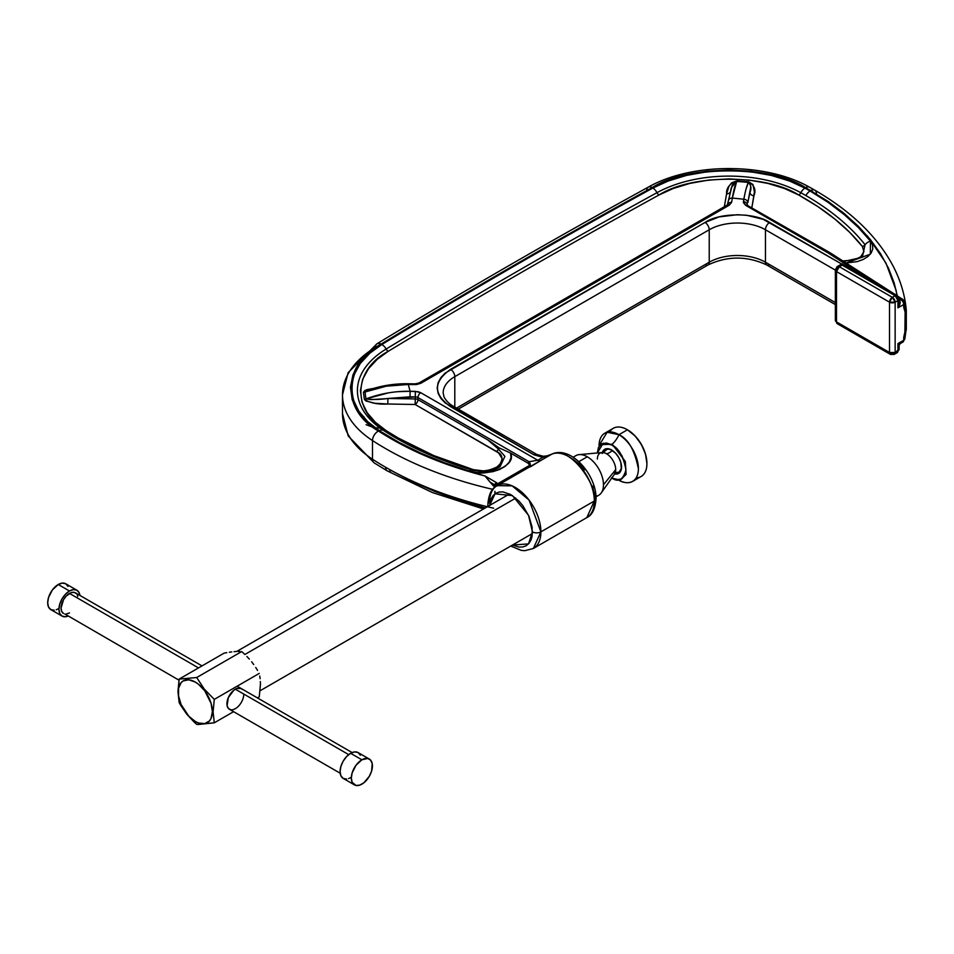 <?xml version="1.0" encoding="UTF-8"?>
<svg xmlns="http://www.w3.org/2000/svg" width="954" height="954" viewBox="0 0 954 954"><rect width="100%" height="100%" fill="white"/><g stroke="black" fill="none" stroke-linecap="round" stroke-linejoin="round"><path stroke-width="1.43" d="M614.901 473.506A12.951 7.477 -120 0 0 615.7 469.63A12.951 7.477 -120 0 0 606.541 453.77A11.925 6.881 120 0 0 611.824 450.896M604.824 450.55L603.965 451.898L607.364 449.084L610.954 449.501M596.011 496.819L598.73 495.257A22.86 13.201 -120 0 0 603.465 484.787L615.7 469.63A12.951 7.477 -120 0 0 606.541 453.77A12.951 7.477 -120 0 0 601.95 452.542L579.185 454.629A22.86 13.201 60 0 1 587.294 456.787L578.851 461.664L587.294 456.787A22.86 13.201 60 0 1 603.465 484.787A22.86 13.201 -120 0 0 587.294 456.787A22.86 13.201 -120 0 0 575.858 455.654L573.151 457.216M515.768 498.083L244.88 654.48L515.768 498.083M260.359 681.538L260.442 684.447L260.359 681.538M259.75 676.04L260.12 678.735L259.75 676.04M257.556 670.412L255.732 667.442L257.556 670.412M253.752 664.556L251.617 661.766L253.752 664.556M249.34 659.083L246.919 656.495L249.34 659.083M244.355 653.991L241.684 651.558L244.355 653.991M239.991 651.475L238.154 651.451L239.991 651.475M236.175 651.51L234.052 651.665L236.175 651.51M231.774 651.904L229.342 652.238L231.774 651.904M226.79 652.655L224.118 653.132L226.79 652.655M177.957 691.495L178.243 691.924A24.124 13.928 60 0 1 195.296 682.074A24.124 13.928 60 0 1 212.36 711.624L213.1 711.791L214.28 699.389L204.275 689.098L196.703 677.531L179.137 679.105L177.957 691.495L179.137 702.526L186.769 714.176L194.032 721.963L196.703 724.384L198.396 724.48L214.28 722.822L213.1 711.791L212.36 711.624L211.061 703.336L204.776 690.863L198.623 684.376L195.296 682.074L188.773 679.808L183.24 680.882L181.117 682.647L178.565 688.275L178.565 695.955L181.117 704.529L188.773 716.204L195.296 721.462L198.623 723.013L204.776 723.621L209.486 720.902L211.061 718.41L212.36 711.624A24.124 13.928 60 0 1 195.296 721.462A24.124 13.928 60 0 1 178.243 691.924L179.137 679.105L196.703 677.531L241.684 651.558L196.703 677.531L204.275 689.098L214.28 699.389L259.261 673.417L214.28 699.389L213.1 711.791L214.28 722.822L233.575 711.672L214.28 722.822L196.703 724.384L186.769 714.176L180.831 705.543L179.137 702.526L177.957 691.495M243.795 694.059A11.925 6.881 -60 0 1 238.595 706.067A11.925 6.881 -60 0 1 229.401 709.263A11.925 6.881 -60 0 1 226.933 703.802A11.925 6.881 -60 0 1 232.132 691.793A11.925 6.881 -60 0 1 241.326 688.597L242.376 689.468M621.543 468.211L619.027 472.206L615.175 472.647M224.118 653.132L179.137 679.105L224.118 653.132M257.437 697.899L259.261 696.849L260.442 684.447L259.261 696.849L257.437 697.899M235.364 708.667L233.718 709.43M230.677 709.728L228.352 708.393L227.088 705.602L228.352 697.565L233.718 690.326L237.009 688.43L241.326 688.597M612.325 450.419A11.925 6.881 -60 0 1 606.541 453.77A12.951 7.477 -120 0 0 600.889 452.756A12.951 7.477 -120 0 0 597.383 459.053M619.957 472.302L614.471 474.221A12.951 7.477 -120 0 0 615.7 469.63L603.465 484.787A22.86 13.201 60 0 1 601.282 492.884A22.86 13.201 60 0 1 595.976 496.211M620.398 480.041L611.705 478.133L620.16 480.089L626.11 474.424L625.311 461.438L612.182 444.218A16.802 9.6 120.5 0 0 618.931 434.702C628.245 438.9 634.744 450.3 638.405 468.903C637.987 485.479 624.262 484.215 618.514 479.91M611.669 478.109L620.16 480.089L626.11 474.424L625.311 461.438L612.182 444.218L611.836 444.946L606.553 443.002L601.676 443.801L598.432 447.486L597.383 452.947L603.214 443.181L611.836 444.946L612.182 444.218L599.708 444.671L597.264 452.971M632.645 481.412L641.136 476.499A27.833 16.063 -120 0 0 645.441 454.331A27.833 16.063 -120 0 0 627.434 429.801L618.931 434.702A27.833 16.063 60 0 1 636.95 459.244A27.833 16.063 60 0 1 632.645 481.412A27.833 16.063 60 0 1 619.063 480.22M609.725 431.9A27.833 16.063 60 0 1 627.219 429.682A27.833 16.063 60 0 1 627.434 429.801L635.233 436.085L641.422 444.54L645.512 454.14L646.907 463.453A27.165 15.681 -120 0 0 646.907 463.215A27.165 15.681 -120 0 0 627.899 430.075L627.434 429.801A27.833 16.063 60 0 1 646.907 463.763A27.833 16.063 60 0 1 636.223 477.811M602.32 452.482A13.916 8.037 60 0 1 604.717 449.322A13.916 8.037 60 0 1 611.788 450.073A13.916 8.037 60 0 1 620.792 462.344A13.916 8.037 60 0 1 618.633 473.422A13.916 8.037 60 0 1 614.698 473.935L618.562 473.47L621.316 469.273L620.815 462.404L618.717 457.491L615.545 453.15L609.856 449.155L604.8 449.286L602.046 453.484M605.146 449.107A13.916 8.037 -120 0 0 603.071 452.208M605.683 448.905A14.906 8.61 -120 0 0 605.313 449.883M618.442 472.635A14.906 8.61 -120 0 0 619.48 472.802L617.345 472.313M605.086 450.765L605.707 448.857M617.87 473.53L614.316 473.124M602.868 453.007L604.371 449.799M615.306 473.422A13.916 8.037 -120 0 0 619.039 473.172M611.836 444.946L617.083 449.203L621.901 455.726L625.037 463.167L625.979 469.809L624.918 475.259L621.686 478.956L616.809 479.755L611.526 477.799C618.287 482.724 623.105 480.053 625.979 469.809C623.32 456.286 618.597 447.998 611.836 444.946M627.219 429.682L627.696 429.956A27.165 15.681 -120 0 1 627.899 430.075L627.684 429.944A27.165 15.681 -120 0 0 627.494 429.837M604.812 433.199A27.833 16.063 60 0 1 618.931 434.702L627.434 429.801A27.833 16.063 -120 0 0 613.303 428.298L604.812 433.199A27.833 16.063 60 0 0 599.052 445.554L607.126 432.257L618.931 434.702A16.802 9.6 -59.5 0 1 612.182 444.218L599.708 444.671L597.18 452.971M201.998 665.892L75.449 592.839A11.925 6.881 120 0 0 69.487 593.424L198.504 667.919L69.487 593.424A11.925 6.881 120 0 0 61.7 603.942A11.925 6.881 120 0 0 63.524 613.494L61.7 611.395L61.056 608.032L63.524 599.72L66.255 596.035L71.133 592.661L74.173 592.362L76.499 593.71M348.699 754.626L235.364 689.193L348.699 754.626M76.94 590.252A14.906 8.61 -60 0 1 79.921 595.415L79.23 592.887L76.94 590.252L73.518 589.584L69.487 590.991A14.906 8.61 -60 0 1 76.94 590.252L65.695 583.765A14.906 8.61 120 0 0 58.242 584.504L69.487 590.991L65.456 594.247L62.034 598.862L59.744 604.132L58.945 609.248L59.744 613.446L62.034 616.081L65.456 616.737L67.996 616.081A14.906 8.61 -60 0 1 62.034 616.081A14.906 8.61 -60 0 1 59.744 604.132A14.906 8.61 -60 0 1 69.487 590.991L58.242 584.504A14.906 8.61 120 0 0 48.499 597.633A14.906 8.61 120 0 0 50.789 609.582L48.499 606.959L47.7 602.761L48.499 597.633L52.387 589.93L58.242 584.504L62.272 583.097L65.695 583.765L67.984 586.388M350.631 753.302A14.906 8.61 120 0 0 340.888 766.444A14.906 8.61 120 0 0 343.178 778.392L340.888 775.757L340.089 771.571L340.888 766.444L343.178 761.173L346.6 756.558L350.631 753.302L361.876 759.801L350.631 753.302L354.661 751.907L358.084 752.563A14.906 8.61 120 0 0 350.631 753.302M361.876 784.152A14.906 8.61 -60 0 1 354.423 784.88A14.906 8.61 -60 0 1 352.133 772.943A14.906 8.61 -60 0 1 361.876 759.801L356.021 765.227L352.133 772.943L351.334 778.059L352.133 782.256L356.021 785.476L359.813 785.094L363.927 782.721L369.329 776.282L371.619 771.011L372.215 763.629L370.641 760.147L367.731 758.466L361.876 759.801A14.906 8.61 -60 0 1 369.329 759.062A14.906 8.61 -60 0 1 371.619 771.011A14.906 8.61 -60 0 1 361.876 784.152M58.242 608.843L56.191 609.797M54.211 610.25L50.789 609.582L62.034 616.081M350.631 777.653L348.568 778.607M346.6 779.06L343.178 778.392L354.423 784.88M369.329 759.062L358.084 752.563L360.373 755.198M77.286 594.938L77.763 596.488M69.487 612.909L66.255 614.03M64.8 613.971L178.958 680.142M493.671 508.208A318.076 183.633 180 0 1 385.631 467.269A7.954 4.591 120 0 0 387.276 470.906A7.954 4.591 -60 0 1 385.631 467.269A318.076 183.633 0 0 0 487.399 506.729M592.804 486.17L594.318 496.152A5.962 3.446 180 0 1 596.059 498.596A5.962 3.446 180 0 1 594.318 501.029L586.805 517.628A36.276 20.952 -120 0 0 594.318 501.029A36.276 20.952 -120 0 0 579.269 465.361A36.276 20.952 -120 0 0 551.782 454.164L497.106 485.634A36.276 20.952 60 0 1 525.058 495.353A36.276 20.952 60 0 1 540.894 531.867A5.962 3.446 180 0 1 532.463 531.867L528.516 543.899L512.501 545.032L518.916 547.059L522.756 546.976L526.179 545.748L528.969 543.398L530.961 540.107L532.105 536.16L532.105 527.157L528.969 516.305L522.756 505.537L518.916 501.029L511.022 494.732L503.14 491.918L499.3 492.002L495.865 493.23L493.087 495.579L491.095 498.87L489.64 505.441L494.983 493.814L512.453 495.615L528.504 515.255L532.463 531.867A5.962 3.446 0 0 0 540.894 531.867L594.318 501.029A5.962 3.446 0 0 0 596.059 498.596C595.308 508.78 592.219 515.124 586.805 517.628L533.381 548.478L540.894 531.867L529.088 500.099L512.143 485.86L497.106 485.634A36.276 20.952 60 0 0 489.593 502.245A5.962 3.446 180 0 0 487.84 504.678A5.962 3.446 0 0 0 488.412 506.145A5.962 3.446 180 0 1 487.84 504.678L487.888 506.455M494.172 486.54L490.082 482.164L494.864 484.942L496.271 482.497L494.876 484.93L495.794 486.48L494.971 484.978L496.008 485.538A1.991 1.467 -39.1 0 1 497.773 483.714L496.402 482.569A1.991 1.169 120.9 0 0 494.971 484.978A1.991 1.169 -59.1 0 1 496.402 482.569L484.99 475.974L455.452 467.305L427.535 456.811L401.717 444.636L378.452 431.017L366.908 422.026L357.857 411.448L352.169 399.678L350.452 387.264L352.92 374.898L359.312 363.236L368.995 352.861L381.075 344.108C469.141 290.612 559.497 238.44 652.154 187.592L667.657 180.485L686.117 174.832L706.89 171.171L728.928 169.907L750.953 171.195L771.714 174.868L790.162 180.533L810.828 190.573A7.954 4.591 -60 0 1 814.799 190.18A7.954 4.591 120 0 0 810.828 190.573L842.346 211.991L867.782 236.461L885.944 263.042L896.223 290.672M904.941 306.437L906.276 310.038C904.929 295.203 900.648 280.762 893.433 266.703C877.883 237.045 851.672 211.538 814.799 190.18A7.954 4.591 -60 0 1 816.445 193.817M906.169 309.358L905.775 308.309A3.971 3.1 148.5 0 1 904.881 311.219L905.131 312.244A3.971 2.29 0 0 0 906.3 310.622A3.971 2.29 0 0 0 906.3 310.503A3.971 2.29 180 0 1 906.3 310.622A3.971 2.29 180 0 1 905.131 312.244L904.881 332.231A3.971 0.978 19.7 0 0 905.811 331.944A3.971 0.978 -160.3 0 1 904.881 332.231L903.712 340.244L897.941 343.583L897.941 350.881A3.971 2.29 0 0 0 899.109 349.259L895.138 352.503L889.51 352.503L890.332 354.328A3.971 2.29 -60 0 1 889.51 352.503L836.515 321.915L836.515 271.592L889.51 302.191A3.971 2.29 -60 0 1 892.324 297.314L839.329 266.726A3.971 2.29 120 0 0 836.515 271.592L889.51 302.191L895.138 302.191L892.324 297.314L889.51 302.191L889.51 352.503L836.515 321.915A3.971 2.29 120 0 0 837.338 323.728L836.515 321.915L836.515 271.592L839.329 266.726L892.324 297.314L895.138 295.692L897.941 300.57L899.109 298.948A3.971 2.29 180 0 1 897.941 300.57A3.971 2.29 -120 0 0 895.138 295.692A3.971 2.29 -60 0 1 897.118 295.501L895.138 295.692L842.144 265.105L895.138 295.692L892.324 297.314A3.971 2.29 60 0 1 895.138 302.191A3.971 2.29 180 0 1 889.51 302.191L889.51 352.503A3.971 2.29 0 0 0 895.138 352.503A3.971 2.29 60 0 1 894.315 354.328L895.138 352.503L895.138 302.191L897.941 300.57L897.941 307.868L899.109 302.8L898.358 300.665M510.581 453.09L499.228 447.915A7.954 4.591 120 0 0 498.513 449.107L504.904 456.37L500.051 466.721L484.894 471.467L472.003 470.095A7.954 2.969 -73.5 0 0 471.55 469.845A7.954 2.969 106.5 0 0 469.296 470.978C480.363 477.668 517.76 467.865 510.581 453.09L499.228 447.915L489.664 441.106L496.14 446.532L504.904 456.37L500.051 466.721C492.443 471.419 482.939 472.468 471.562 469.845A7.954 2.969 -73.5 0 0 469.296 470.978L476.69 472.48L484.835 472.743L492.777 471.681L499.634 469.487L505.203 466.303L509.186 462.201L511.01 457.61L510.581 453.09L528.063 463.179L510.581 453.09M842.847 260.931L853.806 260.12L860.627 256.841L863.942 251.677L862.38 246.502C846.83 227.028 825.627 209.88 798.796 195.057A3.971 2.242 118.8 0 0 800.835 192.732A293.212 169.287 180 0 1 805.891 195.582A7.954 4.591 -60 0 1 810.089 191.003L827.977 202.296L844.135 214.507L858.35 227.505L870.465 241.123L872.505 244.916L872.779 249.03L871.157 253.037L867.901 256.543L863.203 259.452L857.157 261.635L846.055 263.006L870.298 254.193L870.465 241.123C855.488 222.342 835.358 205.635 810.089 191.003A7.954 4.591 120 0 0 805.891 195.582A293.212 169.287 180 0 1 865.075 244.713A7.954 5.903 -38.5 0 1 870.465 241.123A7.954 5.903 141.5 0 0 865.075 244.713A3.971 2.945 -38.5 0 1 862.38 246.502L849.764 232.418L834.822 219.038L817.757 206.517L798.796 195.057L784.689 188.57L767.887 183.406L748.985 180.056L728.916 178.899L708.846 180.044L689.933 183.383L673.119 188.534L658.999 194.998C566.461 245.774 476.225 297.875 388.278 351.299L377.271 359.276L368.459 368.733L362.639 379.346L360.397 390.615L361.96 401.92L367.135 412.641L375.375 422.264L385.893 430.457L398.283 438.053A3.971 2.29 -60 0 1 396.494 438.339A3.971 2.29 120 0 0 398.283 438.053L433.688 455.547L473.363 469.654L483.38 470.906L490.439 469.94L496.247 467.663L501.399 462.726L502.15 458.6L498.548 452.864L415.145 404.484L415.264 398.939A3.971 2.29 180 0 1 417.959 399.619A3.971 2.29 -60 0 1 415.145 404.484L387.801 404.007L387.92 398.474L415.264 398.939L415.145 404.484L387.801 404.007C377.939 404.591 370.116 403.041 364.333 399.344A3.971 3.22 166.6 0 0 366.074 398.879C372.454 399.75 379.74 399.619 387.92 398.474L387.801 404.007L374.85 403.256L365.931 400.978L364.333 399.344L363.426 392.309L373.539 388.421M862.38 246.502A3.971 2.945 141.5 0 0 865.075 244.713A293.212 169.287 180 0 0 805.891 195.582A293.212 169.287 180 0 0 800.835 192.732A104.356 60.245 180 0 0 656.96 192.684A7539.355 4352.804 180 0 0 386.131 349.045A7.954 4.71 -121.3 0 0 381.827 344.525C469.881 291.03 560.236 238.87 652.882 188.033A7.954 4.472 61.2 0 1 656.96 192.684A7.954 4.472 -118.8 0 0 652.882 188.033L668.229 180.998L686.522 175.393L707.093 171.768L728.916 170.516L750.75 171.78L771.309 175.429L789.59 181.045L804.926 188.093A7.954 4.484 118.8 0 0 800.835 192.732A7.954 4.484 -61.2 0 1 804.926 188.093L810.089 191.003L804.926 188.093C769.663 165.185 688.192 165.161 652.882 188.033C560.236 238.87 469.881 291.03 381.827 344.525A7.954 4.71 58.7 0 1 386.131 349.045A104.356 60.245 180 0 0 380.694 428.477A104.356 60.245 180 0 1 386.131 349.045A3.971 2.349 -121.3 0 0 388.278 351.299A3.971 2.349 58.7 0 1 386.131 349.045A7539.355 4352.804 180 0 1 656.96 192.684A3.971 2.242 -118.8 0 0 658.999 194.998A3.971 2.242 61.2 0 1 656.96 192.684A104.356 60.245 180 0 1 800.835 192.732A3.971 2.242 -61.2 0 1 798.796 195.057C766.134 173.986 691.71 173.95 658.999 194.998C566.461 245.774 476.225 297.875 388.278 351.299C352.825 369.842 351.573 411.21 385.893 430.457A3.971 2.433 -56.9 0 1 383.77 430.576A3.971 2.433 123.1 0 0 385.893 430.457L398.283 438.053C420.464 450.837 445.494 461.366 473.363 469.654A3.971 1.479 -73.5 0 1 472.719 470.167A3.971 1.479 106.5 0 0 473.363 469.654C480.673 472.302 489.032 471.157 498.417 466.22C503.688 459.554 503.02 454.617 496.414 451.397A3.971 2.29 120 0 0 498.513 449.107A3.971 2.29 -60 0 1 496.414 451.397L415.145 404.484A3.971 2.29 120 0 0 417.959 399.619L487.864 439.973L498.513 449.107A7.954 4.591 -60 0 1 499.228 447.915L487.864 439.973L417.959 399.619A3.971 2.29 0 0 0 415.264 398.939L415.264 396.912A3.971 2.29 180 0 1 417.959 397.579L417.959 399.619L417.959 397.579L529.041 461.724L528.063 463.179L529.041 461.724A5.962 4.734 -143.1 0 1 530.329 465.969L528.063 463.179L530.007 465.111L497.773 483.714L496.008 485.538L497.249 485.968M396.184 438.184A303.145 175.023 180 0 1 383.675 430.504A7.954 4.853 123.1 0 0 383.58 430.445A7.954 4.853 -56.9 0 1 383.675 430.504A303.145 175.023 180 0 0 396.184 438.184M368.709 390.007L365.179 391.963A3.971 3.244 -1.2 0 1 363.426 392.309L364.762 390.58L367.493 389.482L373.837 388.397M728.403 201.079A3.971 3.232 9.9 0 1 728.451 200.59A3.971 3.232 9.9 0 1 732.362 198.062L743.846 199.231A3.971 3.232 -170.1 0 1 747.805 202.713L750.738 187.056L749.951 183.442L748.389 182.488C746.887 185.303 745.372 190.883 743.846 199.231A3.971 3.232 9.9 0 1 747.805 202.713L749.975 192.291C751.669 188.475 751.144 185.195 748.389 182.488A96.592 55.761 0 0 0 736.655 181.51L736.798 180.831C729.619 183.657 726.221 187.986 726.602 193.817L724.348 206.696L726.602 193.817A3.971 3.232 -170.1 0 0 730.108 192.279A3.971 3.232 9.9 0 1 726.602 193.817L728.892 186.376L731.539 182.882L736.798 180.831L748.747 181.82L752.98 184.539L754.411 192.004L751.871 207.578L753.934 195.773A3.971 3.232 9.9 0 1 749.975 192.291A3.971 3.232 -170.1 0 0 753.934 195.773C756.26 190.168 754.531 185.529 748.747 181.82A3.971 0.656 -83.2 0 1 748.389 182.488A3.971 0.656 96.8 0 0 748.747 181.82L736.798 180.831L731.36 187.616L730.561 190.8M862.273 257.33L865.075 244.713L862.273 257.33L843.658 261.456M410.005 396.816L415.264 396.912L415.264 398.939L387.92 398.474L410.005 396.816L410.125 391.283C395.171 390.997 380.479 393.525 366.074 398.879A3.971 3.22 -13.4 0 1 364.333 399.344L363.426 392.309A3.971 3.244 178.8 0 0 365.179 391.963A96.592 55.761 0 0 0 366.074 398.879L370.915 399.619L415.264 396.912A3.971 2.29 180 0 1 417.959 397.579L529.041 461.724L537.758 460.257L420.774 392.714A3.971 2.29 120 0 0 417.959 397.579A3.971 2.29 -60 0 1 420.774 392.714L415.384 391.367L415.264 396.912L415.384 391.367L410.125 391.283L410.005 396.816M369.878 389.661L365.179 391.963C379.728 386.62 394.097 384.116 408.276 384.486L408.348 383.746L408.276 384.486L386.227 386.191L365.179 391.963A96.592 55.761 0 0 0 366.074 398.879L387.884 392.988M398.748 391.653L410.125 391.283L408.276 384.486L415.002 384.593L415.073 383.866L408.348 383.746C394.181 383.532 380.646 385.726 367.743 390.329L367.135 390.556M415.073 383.866L415.002 384.593L420.869 383.258L729.309 205.17L731.599 202.391L732.362 198.062C733.781 189.763 735.212 184.241 736.655 181.51L734.592 182.214L732.088 185.625L727.33 204.979A3.971 2.29 60 0 1 729.309 205.17A3.971 2.29 -120 0 0 727.33 204.979L418.878 383.055A3.971 2.29 60 0 1 420.869 383.258A3.971 2.29 -120 0 0 418.878 383.055L415.073 383.866L415.121 384.593M829.885 252.631L827.822 252.774L830.576 253.394M903.653 300.295L901.995 299.329L899.348 300.57A1.991 1.145 -60 0 1 899.109 300.677A1.991 1.145 120 0 0 899.348 300.57C900.814 301.834 900.337 304.278 897.941 307.868L899.109 298.948L897.118 295.501A3.971 2.29 -60 0 1 897.941 297.314A3.971 2.29 180 0 1 899.109 298.948M903.855 301.381A3.971 2.29 180 0 1 904.881 302.919L903.044 299.568L900.898 299.675L899.085 298.507L900.898 299.675L899.348 300.57L900.099 303.372L897.941 307.868L903.712 304.541A3.971 2.29 0 0 0 904.881 302.919A3.971 2.29 180 0 1 903.712 304.541A3.971 2.29 -120 0 0 900.898 299.675A3.971 2.29 60 0 1 903.712 304.541L903.712 307.403A3.971 2.29 0 0 0 904.881 305.781A3.971 2.29 180 0 1 903.712 307.403L904.881 311.219A3.971 3.1 -31.5 0 0 905.775 308.309L905.191 307.081M381.827 344.525C343.309 364.547 341.949 409.826 379.239 430.612A7.954 4.853 -56.9 0 1 383.58 430.445A7.954 4.853 123.1 0 0 379.239 430.612C404.925 447.283 434.941 460.746 469.296 470.978L444.492 462.762L421.012 453.21L399.177 442.453L379.239 430.612L367.803 421.704L358.835 411.234L353.207 399.571L351.501 387.276L353.946 375.017L360.278 363.474L369.866 353.195L381.827 344.525M498.143 485.037L496.402 482.569L484.99 475.974L490.082 482.164L494.876 484.93L493.254 485.789L484.99 475.974C443.896 465.397 408.384 450.407 378.452 431.017C340.805 410.029 342.188 364.321 381.075 344.108C469.141 290.612 559.497 238.44 652.154 187.592C687.798 164.505 770.057 164.529 805.653 187.652A7.954 4.484 -61.2 0 1 809.481 187.175A7.954 4.484 118.8 0 0 805.653 187.652L828.239 201.532L844.135 213.446L858.29 226.217L870.489 239.704L880.59 253.764L888.496 268.217L894.148 282.897L897.201 295.549M498.083 485.3L497.773 483.714L530.007 465.111L530.329 465.969A5.962 4.734 36.9 0 0 529.041 461.724L537.758 460.257L420.774 392.714L418.305 391.748L410.125 391.283L408.276 384.486L416.6 384.534L420.869 383.258L729.309 205.17L731.599 202.391A3.971 3.232 -170.1 0 0 727.747 204.669A3.971 3.232 9.9 0 1 731.599 202.391L732.362 198.062A3.971 3.232 -170.1 0 0 728.439 200.626M746.195 188.522L748.389 182.488A96.592 55.761 0 0 0 736.655 181.51L732.362 198.062L743.846 199.231L743.416 201.664A3.971 3.232 9.9 0 1 747.364 204.955A3.971 3.232 -170.1 0 0 743.416 201.664L745.706 205.36A3.971 2.29 -60 0 1 747.697 205.17A3.971 2.29 120 0 0 745.706 205.36L827.822 252.774A3.971 2.29 -60 0 1 829.813 252.583L747.352 205.372M743.846 199.231L743.428 202.665L745.706 205.36L827.822 252.774L869.988 279.832L827.822 252.774L829.813 252.583M842.144 264.21L842.144 265.105L839.329 266.726L837.338 266.524A3.971 2.29 60 0 1 839.329 266.726L842.144 265.105L842.144 264.21M842.144 263.912L897.118 295.501M842.62 265.093L841.702 264.473M835.358 269.97L836.515 271.592A3.971 2.29 180 0 1 835.358 269.97A3.971 2.29 180 0 1 836.515 268.348A3.971 2.29 60 0 1 837.338 266.524L835.358 269.97L835.358 320.282A3.971 2.29 0 0 0 836.515 321.915L837.338 323.728L890.332 354.328A3.971 2.29 -60 0 0 892.324 354.125A3.971 2.29 60 0 0 894.315 354.328L890.332 354.328M894.315 354.328L897.118 352.706L899.109 349.259L899.109 345.396L897.941 343.583C900.337 343.977 900.814 343.702 899.348 342.772L900.898 341.878A3.971 2.29 60 0 0 902.889 342.069A3.971 2.29 -120 0 0 903.712 340.244L897.941 343.583L897.941 350.881L897.118 352.706A3.971 2.29 -120 0 0 897.941 350.881L895.138 352.503L895.138 302.191L897.941 300.57L897.941 307.868L903.712 304.541L905.131 312.244L905.131 330.907L903.712 337.382A3.971 2.29 0 0 0 904.881 335.772A3.971 2.29 180 0 1 903.712 337.382L903.712 340.244A3.971 2.29 0 0 0 904.881 338.622A3.971 2.29 180 0 1 903.712 340.244A3.971 2.29 60 0 1 902.889 342.069L900.099 343.678L899.348 342.772M904.809 306.186L905.775 308.309M906.3 329.166A3.971 2.29 180 0 1 906.3 329.285A3.971 2.29 180 0 1 905.131 330.907A3.971 2.29 0 0 0 906.3 329.285A3.971 2.29 0 0 0 906.3 329.166L906.3 310.73M897.941 345.205C899.491 345.992 899.491 345.455 897.941 343.583L900.099 343.678L899.109 345.396M543.577 457.169L542.79 457.348A5.962 0.704 -85.2 0 1 543.291 456.274L536.852 454.474A5.962 3.446 120 0 0 533.87 454.76A5.962 3.446 -60 0 1 536.852 454.474L453.567 406.38A5.962 3.446 120 0 0 450.574 406.678A5.962 3.446 -60 0 1 453.567 406.38C453.15 406.225 447.044 402.946 443.968 396.781L443.157 392.881A39.758 22.956 180 0 1 454.796 376.651L709.227 229.759A39.758 22.956 180 0 1 765.454 229.759A5.962 3.446 -60 0 1 769.675 222.449L841.678 264.019L763.248 219.36L746.708 215.282L737.347 214.722L719.185 216.892L705.018 222.449L445.232 373.05L440.951 377.534L438.16 382.602L437.182 388.016L438.16 393.418L440.951 398.498L445.232 402.97L533.87 454.76L542.79 457.348L537.758 460.257L542.79 457.348L551.782 454.164L540.536 460.651A5.962 3.446 60 0 1 537.758 460.257A5.962 3.446 -120 0 0 540.536 460.651L530.305 466.888M494.971 484.978L496.664 486.027M572.877 459.029L580.771 465.313L584.611 469.833M839.329 323.537L837.338 323.728M646.681 190.764A7.954 4.472 61.2 0 1 648.326 187.115A7.954 4.472 61.2 0 1 652.154 187.592A7.954 4.472 -118.8 0 0 648.326 187.115C691.733 162.347 766.122 162.371 809.481 187.175L814.799 190.18M342.486 394.825A119.274 68.867 0 0 0 372.501 440.557A119.274 68.867 180 0 1 342.486 394.873A119.274 68.867 180 0 1 375.304 347.435A7.954 4.71 58.7 0 1 376.949 343.798A7.954 4.71 58.7 0 1 381.075 344.108A7.954 4.71 -121.3 0 0 376.949 343.798C465.111 290.243 555.574 238.011 648.326 187.115M485.276 507.957L459.482 500.278L435.155 491.572L412.307 481.603L391.247 470.513A7.954 4.591 -60 0 1 387.276 470.906L374.111 462.833L348.222 435.954L342.486 413.547A119.274 68.867 0 0 0 372.501 459.22L372.501 440.557A7.954 4.853 -56.9 0 1 378.452 431.017A7.954 4.853 123.1 0 0 372.501 440.557A318.076 183.633 0 0 0 483.559 487.124M494.923 493.85L494.923 491.31M906.169 330.394L905.775 331.67A3.971 0.978 -160.3 0 1 905.811 331.944L904.881 338.622L902.889 342.069M443.157 392.881A39.758 22.956 180 0 1 454.796 376.651L709.227 229.759A39.758 22.956 180 0 1 765.454 229.759A5.962 3.446 120 0 1 769.675 222.449C755.127 212.384 719.566 212.384 705.018 222.449A5.962 3.446 60 0 1 709.227 229.759A5.962 3.446 -120 0 0 705.018 222.449L450.574 369.341A5.962 3.446 60 0 1 454.796 376.651A5.962 3.446 -120 0 0 450.574 369.341C433.14 381.791 433.14 394.24 450.574 406.678L533.87 454.76L542.79 457.348L551.09 454.498C548.896 454.772 552.581 455.38 543.291 456.274M550.899 454.581L551.782 454.164C571.649 444.469 599.529 490.773 594.318 501.029L540.894 531.867A36.276 20.952 60 0 1 533.381 548.478L524.831 550.697L521.313 550.386L510.748 546.046M765.454 229.759L835.358 270.113L765.454 229.759L765.454 262.219A39.758 22.956 0 0 0 709.227 262.219L456.549 408.109L709.227 262.219L709.227 229.759L709.227 262.219A5.962 3.446 60 0 1 707.999 264.95A5.962 3.446 -120 0 0 709.227 262.219A39.758 22.956 0 0 1 765.454 262.219L765.454 229.759M375.304 347.435A7554.285 4361.426 180 0 1 380.92 344.024M492.717 489.33A318.076 183.633 180 0 1 372.501 440.557L372.501 459.22A318.076 183.633 0 0 0 385.631 467.269A318.076 183.633 180 0 1 372.501 459.22A119.274 68.867 180 0 1 342.486 413.487M551.782 454.164L550.625 454.712L551.782 454.164M549.802 455.094L549.182 455.368M454.796 376.651L454.796 407.096L454.796 376.651M835.358 302.573L765.454 262.219A5.962 3.446 120 0 0 766.694 264.95A5.962 3.446 -60 0 1 765.454 262.219L835.358 302.573M374.123 462.845A7.954 4.853 -56.9 0 1 372.501 459.22A7.954 4.853 123.1 0 0 374.123 462.845M769.675 264.652A5.962 3.446 -60 0 1 766.694 264.95C747.125 255.803 727.556 255.803 707.999 264.95A5.962 3.446 60 0 1 705.018 264.652M373.276 427.392L366.074 424.697M363.426 417.47L363.796 416.528M532.415 533.536L260.096 690.756M604.419 451.087L601.95 452.542M601.282 492.884L614.471 474.221M509.555 493.945L236.664 651.487M604.717 449.322L605.54 448.857M618.633 473.422L619.456 472.957M229.401 709.263L340.196 773.229M237.141 686.188L352.121 752.563M387.276 470.906L432.424 492.55L483.523 508.971M905.811 331.944L906.276 310.038M471.562 469.845C437.874 459.804 408.55 446.663 383.58 430.445L380.932 428.644M829.968 252.679L892.956 293.093M898.274 296.515L903.044 299.568M904.881 302.919L905.131 306.961M842.144 263.757L837.338 266.524M376.937 343.798L348.127 372.644L342.486 394.873L342.486 413.547M487.84 504.678C488.591 494.494 491.68 488.15 497.106 485.634M596.059 498.596C596.524 474.627 569.824 443.789 550.518 454.796L551.09 454.498M458.29 409.111L707.999 264.95M766.694 264.95L835.358 304.588M380.241 428.155L374.982 427.666"/></g></svg>
